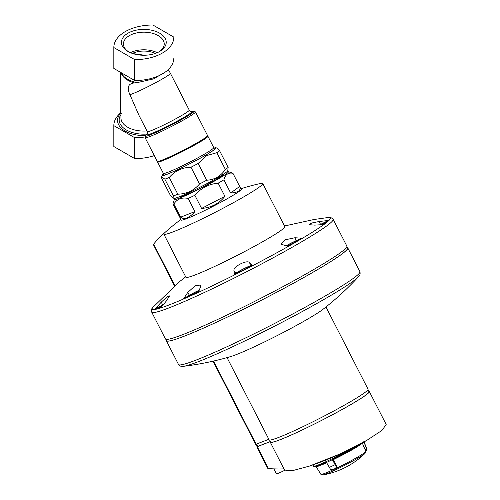 <?xml version="1.0" encoding="UTF-8"?>
<svg xmlns="http://www.w3.org/2000/svg" width="500" height="500" viewBox="0 0 500 500"><rect width="100%" height="100%" fill="white"/><g stroke="black" fill="none" stroke-linecap="round" stroke-linejoin="round"><path stroke-width="0.75" d="M132.781 53.569L144.556 55.244M132.35 53.425A18.181 10.5 180 0 1 155.3 53.425M207.575 135.575A28.287 2.013 152.9 0 1 183.312 150.256A28.287 2.013 152.9 0 1 157.219 161.35L145.106 137.7A28.287 2.013 152.9 0 0 171.206 126.6A28.287 2.013 152.9 0 0 195.469 111.919L207.575 135.575M214.144 148.05A30.306 2.156 152.9 0 1 216 147.762L216.912 148.056L219.581 150.7A33.675 2.394 152.9 0 1 216.806 152.706L206.25 155.706L198.137 163.481A33.675 2.394 152.9 0 1 190.969 167.219C182.188 167.45 174.95 170.863 169.256 177.45A33.675 2.394 152.9 0 1 164.856 179.175L161.7 176.788L161.806 178.637L170.375 195.381L173.044 198.019L173.425 195.919L164.856 179.175M216 147.762A30.306 2.156 152.9 0 1 205.575 155.25A30.306 2.156 152.9 0 1 176.788 170.119A30.306 2.156 152.9 0 1 162.181 175.312A30.306 2.156 152.9 0 1 163.5 173.981M169.256 177.45L177.825 194.194A33.675 2.394 152.9 0 1 173.425 195.919M190.969 167.219L199.537 183.962A33.675 2.394 152.9 0 0 206.713 180.225C214.488 179.812 220.706 176.219 225.375 169.45L216.806 152.706M198.137 163.481L206.713 180.225M219.581 150.7L228.15 167.444A33.675 2.394 152.9 0 1 225.375 169.45M228.15 167.444L227.769 170.763A30.306 2.156 152.9 0 1 217.206 177.975A30.306 2.156 152.9 0 1 190.162 192.031A30.306 2.156 152.9 0 1 173.956 198.312L173.044 198.019M177.825 194.194C186.656 193.938 193.894 190.525 199.537 183.962M165.181 72.15L153.463 78.931L137.319 82.587A22.969 13.262 180 0 1 121.438 72.838M168.306 69.562L170.413 73.319A23.575 1.675 152.9 0 1 153.75 83.7A23.575 1.675 152.9 0 1 129.919 94.681C126.644 87.375 128.206 83.456 134.606 82.919L137.319 82.587M129.919 94.681L139.012 115.45L147.287 131.606A23.575 1.675 152.9 0 0 169.031 122.356A23.575 1.675 152.9 0 0 189.25 110.125L170.413 73.319M121.319 113.663L120.731 113.188L120.731 72.431M145.675 135.531A26.269 15.163 180 0 1 121.75 128.625A26.269 15.163 180 0 1 120.731 113.188M113.825 68.412A39.025 22.531 0 0 0 113.825 68.425L113.825 47.544A39.025 22.531 0 0 0 113.825 47.544L134.775 59.644A39.025 22.531 0 0 0 173.825 37.113A39.025 22.531 0 0 0 173.825 37.1L152.875 25A39.025 22.531 0 0 0 113.825 47.531L113.825 68.425A39.025 22.531 0 0 0 113.825 68.444L134.775 80.538L134.775 59.644M120.731 112.819A39.025 22.531 0 0 0 113.825 125.612L113.825 146.512A39.025 22.531 0 0 0 113.825 146.512A39.025 22.531 0 0 0 113.825 146.525L134.775 158.625A39.025 22.531 0 0 0 154.281 155.619M144.944 136.956A39.025 22.531 0 0 1 134.775 137.731L113.825 125.631A39.025 22.531 0 0 0 113.825 125.631L113.825 146.525M134.775 80.538A39.025 22.531 0 0 0 162.4 73.944A39.025 22.531 0 0 0 173.825 58.012A39.025 22.531 0 0 0 173.825 57.994L173.825 58.012M159.662 33.181A22.394 12.931 180 0 1 159.662 51.463A22.394 12.931 180 0 1 127.994 51.463A22.394 12.931 180 0 1 127.994 33.181A22.394 12.931 180 0 1 159.662 33.181M134.775 137.731L134.775 158.625M128.731 51.869A20.4 11.781 180 0 1 123.425 43.95A20.4 11.781 180 0 1 136.019 33.069A20.4 11.781 180 0 1 158.25 35.619A20.4 11.781 180 0 1 164.225 43.95A20.4 11.781 180 0 1 158.925 51.869M130.431 52.681A20.4 11.781 180 0 1 157.219 52.681M270.375 441.519L257.231 446.6L256.05 444.3M367.944 389.725L368.969 391.731A55.225 3.931 152.9 0 1 321.6 420.394A55.225 3.931 152.9 0 1 270.65 442.062L269.625 440.056M224.906 196.306L201.594 208.438C211.4 207.638 219.169 203.594 224.906 196.306L218.169 183.156A33.675 2.394 -27.1 0 0 223.912 179.838C225.3 174.519 228.306 172.338 232.931 173.306A33.675 2.394 -27.1 0 0 232.913 173.244A33.675 2.394 -27.1 0 0 232.756 173.131L228.244 171.681A30.306 2.156 -27.1 0 0 226.731 171.875M201.594 208.438L194.856 195.287C201.006 188.1 208.775 184.056 218.169 183.156M194.913 211.588L180.613 217.188C182.45 218.606 184.606 218.837 187.081 217.881C189.569 216.894 192.175 214.794 194.913 211.588L188.175 198.431A33.675 2.394 -27.1 0 0 194.856 195.287M180.613 217.188L173.881 204.031C177.037 199.019 181.806 197.15 188.175 198.431M175.463 198.119A30.306 2.156 -27.1 0 0 174.425 199.231L172.944 203.869A33.675 2.394 -27.1 0 0 172.963 203.931A33.675 2.394 -27.1 0 0 173.881 204.031M239.662 186.462L230.65 192.994C238.212 192.6 241.219 190.425 239.662 186.462L232.931 173.306M230.65 192.994L223.912 179.838M179.169 196.85L179.225 196.95A24.919 1.775 -27.1 0 0 183.787 195.769A24.919 1.775 -27.1 0 0 208.912 183.65A24.919 1.775 -27.1 0 0 223.588 174.244L223.531 174.137M174.425 199.231A30.306 2.156 -27.1 0 0 179.975 197.969A30.306 2.156 -27.1 0 0 211.438 182.744A30.306 2.156 -27.1 0 0 228.244 171.681M240.863 188.775A208.781 208.781 0 0 1 260.619 183.475A55.562 3.956 152.9 0 1 262.762 183.525L284.812 226.594A55.562 3.956 152.9 0 1 237.156 255.431A55.562 3.956 152.9 0 1 185.894 277.231L163.85 234.163A55.562 3.956 152.9 0 1 164.075 233.431A204.831 118.263 60 0 0 160.506 236.625A204.831 118.263 60 0 0 153.675 244.106L153.8 244.312M262.762 183.525A55.562 3.956 152.9 0 1 215.106 212.362A55.562 3.956 152.9 0 1 163.85 234.163M179.45 281.712L185.681 276.812M241 189.037A33.875 2.413 152.9 0 1 241.294 189.181A33.875 2.413 152.9 0 1 212.237 206.762A33.875 2.413 152.9 0 1 180.987 220.056A33.875 2.413 152.9 0 1 181.05 219.725M302 238.2A99.619 7.088 152.9 0 1 287.762 246.425L281.019 244.1L284.881 239.875L294.913 237.75L296.038 240.781L302 238.2L294.913 237.75M154.975 309.069L161.25 302.175L166.706 297.137L169.556 295.906L166.462 300.85L160.944 307.55A99.619 7.088 152.9 0 1 154.975 309.069L162.763 305.019A8.419 0.6 152.9 0 1 163.15 304.812M183.75 298.619L187.662 292.55L195.225 285.681L200.794 285.006L200.55 286.788L198.525 292.019A99.619 7.088 152.9 0 1 183.75 298.619L189.456 295.231A8.419 0.6 152.9 0 1 199.188 290.238M252.406 265.531A99.619 7.088 152.9 0 1 234.475 274.688L235.912 273.269A8.419 0.6 152.9 0 1 243.094 269.062A8.419 0.6 152.9 0 1 250.575 265.775L252.406 265.531L249.613 262.688C247.325 259.312 232.794 266.7 233.969 270.681L234.475 274.688M328.375 220.475A99.619 7.088 152.9 0 1 323.269 224.613L314.681 225.119L309.037 224.688L311.744 223.019L319.137 221.506L320.55 224.4L328.375 220.475L319.137 221.506M284.506 225.994L313.956 219.513L328.275 217.494A100.162 7.125 -27.1 0 1 279.225 251.469A100.162 7.125 -27.1 0 1 170.469 304.413A100.162 7.125 -27.1 0 1 153.1 307.169L179.65 281.537M165.819 339.263L166.531 340.65A101.694 7.237 -27.1 0 0 185.144 335.825A101.694 7.237 -27.1 0 0 287.694 286.369A101.694 7.237 -27.1 0 0 347.581 247.969L346.869 246.581M166.325 340.244A101.9 7.25 -27.1 0 0 166.35 340.744A101.9 7.25 -27.1 0 0 185.006 335.906A101.9 7.25 -27.1 0 0 287.756 286.356A101.9 7.25 -27.1 0 0 347.762 247.875A101.9 7.25 -27.1 0 0 347.375 247.562M333.144 219.319A101.9 7.25 -27.1 0 1 273.137 257.8A101.9 7.25 -27.1 0 1 170.387 307.35A101.9 7.25 -27.1 0 1 151.731 312.188L165.431 338.95A101.9 7.25 -27.1 0 0 184.088 334.113A101.9 7.25 -27.1 0 0 286.837 284.562A101.9 7.25 -27.1 0 0 346.844 246.081L333.144 219.319C331.256 217.463 329.631 216.85 328.275 217.494M268.85 439.288L255.644 444.394L213.044 361.169M325.962 306.981L368.044 389.188A55.562 3.956 152.9 0 1 320.387 418.025A55.562 3.956 152.9 0 1 269.125 439.819L227.044 357.619M358.506 276.712A100.15 7.125 -27.1 0 1 292.387 316.863A100.15 7.125 -27.1 0 1 199.55 361.194A100.15 7.125 -27.1 0 1 183.463 366.319C199.412 364.381 215.094 361.15 230.512 356.625A55.562 3.956 -27.1 0 0 277.987 335.2A55.562 3.956 -27.1 0 0 323.131 309.212C335.812 299.35 347.606 288.519 358.506 276.712C359.956 275.719 360.431 274.031 359.925 271.637L347.762 247.875M319.788 224.788A8.419 0.6 152.9 0 1 320.55 224.4M322.325 224.656A6.669 0.475 -27.1 0 0 325.887 222.375A6.669 0.475 -27.1 0 0 320.1 224.769M286.012 245.9A8.419 0.6 152.9 0 1 296.038 240.781M287.1 246.225A6.669 0.475 -27.1 0 0 293.431 243.106A6.669 0.475 -27.1 0 0 297.094 240.769A6.669 0.475 -27.1 0 0 293.006 242.325A6.669 0.475 -27.1 0 0 286.25 245.969M238.569 272.362A6.669 0.475 -27.1 0 0 245.094 269.225A6.669 0.475 -27.1 0 0 249.219 266.637A6.669 0.475 -27.1 0 0 243.069 269.219A6.669 0.475 -27.1 0 0 237.381 272.7A6.669 0.475 -27.1 0 0 238.569 272.362M199.106 290.469A6.669 0.475 -27.1 0 0 192.244 293.819A6.669 0.475 -27.1 0 0 188.706 296.163A6.669 0.475 -27.1 0 0 189.894 295.819A6.669 0.475 -27.1 0 0 198.762 291.369M162.956 305.056A6.669 0.475 -27.1 0 0 157.831 308.25A6.669 0.475 -27.1 0 0 159.019 307.913A6.669 0.475 -27.1 0 0 161.55 306.8M322.275 224.656A6.4 0.456 -27.1 0 0 325.65 222.456A6.4 0.456 -27.1 0 0 320.144 224.769M287.062 246.213A6.4 0.456 -27.1 0 0 293.394 243.106A6.4 0.456 -27.1 0 0 296.856 240.856A6.4 0.456 -27.1 0 0 292.594 242.544A6.4 0.456 -27.1 0 0 286.288 245.981M238.762 272.25A6.4 0.456 -27.1 0 0 245.212 269.137A6.4 0.456 -27.1 0 0 248.981 266.725A6.4 0.456 -27.1 0 0 243.075 269.231A6.4 0.456 -27.1 0 0 237.587 272.556A6.4 0.456 -27.1 0 0 238.762 272.25M199.088 290.506A6.4 0.456 -27.1 0 0 192.65 293.619A6.4 0.456 -27.1 0 0 188.919 296.012A6.4 0.456 -27.1 0 0 190.087 295.712A6.4 0.456 -27.1 0 0 198.781 291.325M162.925 305.094A6.4 0.456 -27.1 0 0 158.038 308.106A6.4 0.456 -27.1 0 0 159.213 307.8A6.4 0.456 -27.1 0 0 161.575 306.762M270.431 441.637A55.631 3.956 -27.1 0 0 270.287 442.244L284.538 470.075L292.025 470.781L309.406 466.106L338.781 454.45L366.987 440.256L382 430.387L386.175 424.456L369.325 391.544A55.631 3.956 -27.1 0 0 368.75 391.306M283.931 468.894A320.731 185.175 60 0 1 268.444 468.569L257.256 446.706L270.394 441.562M268.119 467.887L268.444 468.569M257.175 446.494A121.225 8.625 -27.1 0 0 257.169 446.5L256.762 446.838L257.256 446.706M270.287 442.244A55.631 3.956 -27.1 0 0 321.613 420.419A55.631 3.956 -27.1 0 0 369.325 391.544M273.863 468.869L276.375 473.787A10.1 0.719 -27.1 0 0 284.706 470.325M336.469 467.756L335.756 468.25A26.806 1.906 -27.1 0 1 332.262 469.9L330.475 469.294L326.3 462.144A28.012 1.994 -27.1 0 1 313.831 466.681A28.012 1.994 -27.1 0 1 313.812 466.65L313.525 466.156A28.044 1.994 -27.1 0 0 313.525 466.156A28.044 1.994 -27.1 0 0 327.5 460.969A28.044 1.994 -27.1 0 0 353 447.812M363.844 441.525L366.981 450.225L365.6 450.887L365.769 451.337A25.213 1.794 -27.1 0 1 356.975 457.463A25.213 1.794 -27.1 0 1 333.831 469.462A25.213 1.794 -27.1 0 1 320.875 474.319L316.038 466.5M335.756 468.25L336.188 466.6L332.206 459.363A28.012 1.994 -27.1 0 0 353.913 447.938A28.012 1.994 -27.1 0 0 360.775 443.725M366.044 446.812A27.538 1.963 -27.1 0 0 366.031 446.756L366.981 450.225M362.244 443.025A25.962 1.85 -27.1 0 1 333.306 459.644L336.788 466.169L336.281 467.869M366.987 450.225L365.619 450.938L362.269 442.919M362.656 442.694L332.531 459.575L332.206 459.363L332.544 459.569A27.5 1.956 -27.1 0 0 362.587 442.731M147.206 134.031A24.656 14.238 180 0 1 120.938 114.631M146.95 130.95A22.887 13.213 180 0 1 120.938 117.863L120.938 72.55M134.606 82.919A22.887 13.213 180 0 1 121.169 72.681M191.281 111.487L191.388 111.475A25.494 1.812 152.9 0 1 170.269 124.775A25.494 1.812 152.9 0 1 147.144 134.119A88.9 88.9 0 0 0 145.762 135.444L145.106 137.7M189.25 110.125C190.55 111.388 191.262 111.838 191.388 111.475A88.9 88.9 0 0 1 193.256 111.131A27.356 1.944 152.9 0 1 170.594 125.406A27.356 1.944 152.9 0 1 145.762 135.444M200.487 140.831A27.613 1.963 152.9 0 1 197.381 142.662A27.613 1.963 152.9 0 1 165.625 158.681M207.519 135.856L207.913 136.231A28.287 2.013 152.9 0 1 198.056 143.119A28.287 2.013 152.9 0 1 171.994 156.625A28.287 2.013 152.9 0 1 157.556 162.006L157.475 161.469M207.913 136.231L213.725 147.594A28.287 2.013 152.9 0 1 203.869 154.481A28.287 2.013 152.9 0 1 177.806 167.987A28.287 2.013 152.9 0 1 163.369 173.369L163.381 174.387M214.363 148.156A29.631 2.106 152.9 0 1 205.212 155.394A29.631 2.106 152.9 0 1 174.844 170.95A29.631 2.106 152.9 0 1 163.456 174.213M174.931 285.637L153.675 244.106M183.463 366.319C181.806 366.919 180.162 366.312 178.519 364.506A101.9 7.25 -27.1 0 0 197.169 359.669A101.9 7.25 -27.1 0 0 299.919 310.119A101.9 7.25 -27.1 0 0 359.925 271.637M256.137 444.263L213.544 361.056M257.719 446.469L256.519 444.113M233.969 270.681L235.912 273.269M249.613 262.688L250.575 265.775M187.662 292.55L189.456 295.231M161.25 302.175L162.763 305.019M366.031 446.756L363.831 441.463M329.3 467.413A27.538 1.963 -27.1 0 0 335.062 464.694M326.481 462.469A27.994 1.994 -27.1 0 0 332.375 459.688M365.056 453.381A80.819 80.819 0 0 1 322.95 474.938L322.95 474.938A24.281 1.725 -27.1 0 0 356.981 458.656A24.281 1.725 -27.1 0 0 365.056 453.381L365.769 451.337M316.194 466.594A25.962 1.85 -27.1 0 0 326.65 462.769M314.438 466.75A27.5 1.956 -27.1 0 0 326.463 462.431M336.188 466.6L336.788 466.169M366.725 448.975L365.169 449.781M162.181 175.312L161.7 176.788M147.206 134.056L147.131 134.131C147.5 134.244 147.55 133.4 147.287 131.606M193.256 111.131L195.469 111.919M157.556 162.006L163.369 173.369M214.544 148.194L213.725 147.594M241.238 189.506L232.913 173.244M181.287 220.194L172.963 203.931M174.55 285.975L153.369 244.594M180.912 219.469A208.781 208.781 0 0 0 160.506 236.625M151.731 312.188C151.331 309.562 151.781 307.894 153.1 307.169M178.519 364.506L166.35 340.744M309.406 466.106A323.275 323.275 0 0 0 366.6 440.475M267.769 468.338L256.762 446.838M313.519 466.15L312.875 464.919M322.95 474.938L320.875 474.319M313.831 466.681C313.781 467.65 318.044 466.213 326.631 462.356"/></g></svg>
